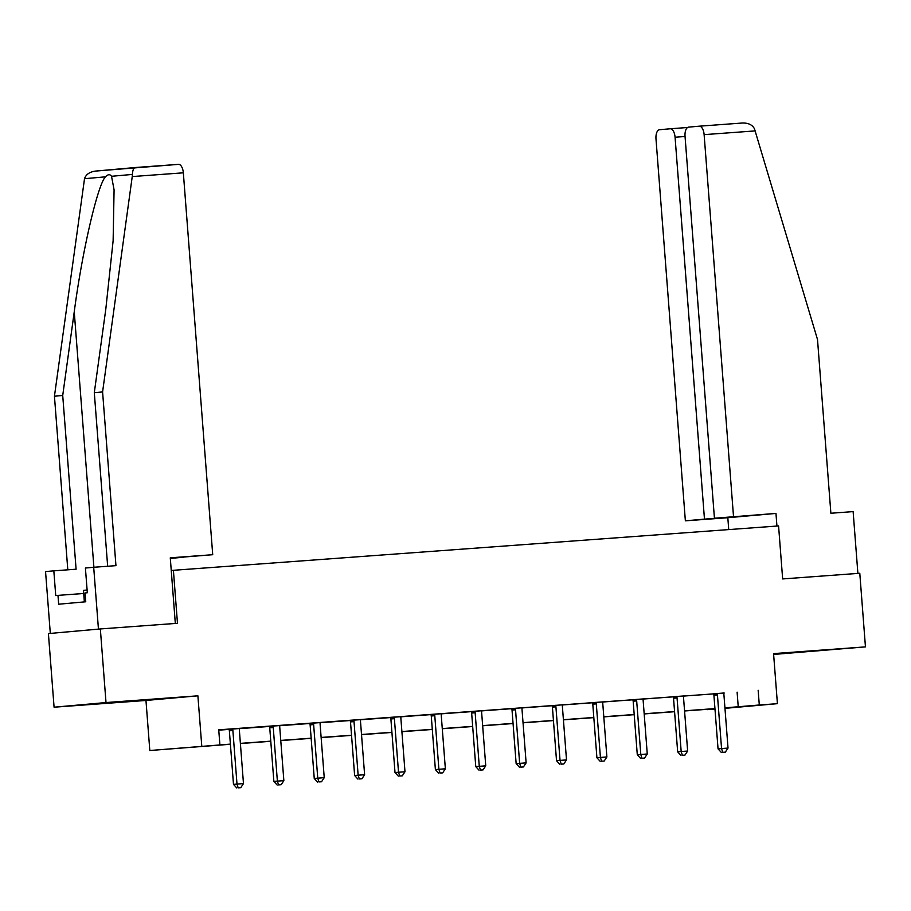 <?xml version="1.0" encoding="UTF-8"?>
<svg xmlns="http://www.w3.org/2000/svg" width="911" height="911" viewBox="0 0 911 911"><rect width="100%" height="100%" fill="white"/><g stroke="black" fill="none" stroke-linecap="round" stroke-linejoin="round"><path stroke-width="1.37" d="M109.218 702.916L143.129 700.16L109.218 702.916M788.414 653.119L822.326 650.374L788.414 653.119M230.403 744.264L149.814 750.516L230.392 744.116M145.965 700.457L197.892 695.822L106.006 702.552L100.347 628.943L48.408 633.578L54.079 707.198L145.965 700.457L149.814 750.516M773.621 654.44L865.45 646.878L773.564 653.62L777.413 703.668L724.962 708.348M714.987 709.077L707.357 709.635L714.976 708.963M106.006 702.552L54.079 707.198M100.347 628.943L177.474 623.295L173.397 570.297L778.575 525.932L782.651 578.929L859.79 573.27L865.45 646.878M173.397 570.297L171.245 570.48M724.074 693.112L218.731 729.825L219.87 744.549M218.765 730.155L228.957 729.415M239.525 728.641L269.337 726.454M279.905 725.68L309.717 723.493M320.285 722.719L350.097 720.533M360.665 719.758L390.477 717.572M401.045 716.798L430.857 714.611M441.425 713.837L471.238 711.65M481.805 710.876L511.618 708.69M522.174 707.915L551.998 705.729M562.554 704.955L592.378 702.768M602.934 701.994L632.758 699.807M643.314 699.033L673.138 696.847M683.694 696.072L713.518 693.886M724.108 692.998L713.461 693.772M683.728 695.958L673.081 696.733M643.348 698.919L632.701 699.694M602.968 701.88L592.321 702.654M562.588 704.841L551.941 705.615M522.208 707.79L511.572 708.576M481.828 710.751L471.192 711.537M441.448 713.712L430.812 714.497M401.068 716.672L390.432 717.458M360.699 719.633L350.052 720.419M320.319 722.594L309.672 723.38M279.939 725.555L269.292 726.34M239.559 728.515L228.912 729.301M197.892 695.822L201.752 745.87M758.157 690.276L759.296 705L777.413 703.668M724.951 708.063L728.413 707.756L724.94 708.018M714.953 708.747L684.56 710.979M674.573 711.707L644.179 713.939M634.204 714.668L603.799 716.889M593.824 717.629L563.419 719.849M553.444 720.59L523.051 722.81M513.064 723.55L482.671 725.771M472.684 726.511L442.29 728.732M432.304 729.472L401.91 731.692M391.924 732.421L361.53 734.653M351.544 735.382L321.15 737.614M311.163 738.343L280.77 740.575M270.783 741.303L240.39 743.535M724.928 707.858L759.296 705M240.379 743.376L270.772 741.155M280.759 740.415L311.152 738.195M321.139 737.454L351.532 735.234M361.519 734.494L391.912 732.273M401.899 731.533L432.292 729.312M442.279 728.584L472.672 726.352M482.659 725.623L513.052 723.391M523.028 722.662L553.433 720.43M563.408 719.701L593.813 717.469M603.788 716.741L634.181 714.509M644.168 713.78L674.561 711.548M684.548 710.819L714.941 708.587M737.113 692.155L738.24 706.879M717.435 694.968L713.917 695.287L718.05 748.865L721.558 748.557L717.435 694.968A2.949 2.596 84.9 0 0 717.162 693.886L716.968 693.465M722.742 752.338L725.327 752.144L722.742 752.338L721.558 748.557L728.026 748.079L723.903 694.489A2.949 2.596 84.9 0 1 724.006 693.385L724.12 692.941M713.917 695.287A2.949 2.596 84.9 0 0 713.655 694.193L713.438 693.715M718.05 748.865L721.33 752.463M725.327 752.144L728.026 748.079M87.103 590.032L83.47 590.328L84.359 601.909M733.514 516.526L704.123 134.646A8.859 4.225 -94.2 0 0 699.272 126.185A8.859 4.225 -94.2 0 0 699.238 126.185L688.568 127.141A8.859 4.225 -94.2 0 0 685.038 136.343L714.429 518.234L775.967 513.417L727.821 517.721L685.368 520.83L655.988 138.939A8.859 4.225 -94.2 0 1 659.518 129.726L670.189 128.781A8.859 4.225 -94.2 0 0 670.189 128.781L687.543 127.506L670.245 128.77M699.306 126.185L742.34 123.019C748.295 122.86 752.338 124.784 754.479 128.827L817.509 339.518L830.878 513.246L853.129 511.606L857.889 573.406M685.049 136.502L675.074 137.231L704.465 519.122L685.368 520.83M675.074 137.231A8.859 4.225 -94.2 0 0 670.211 128.781M727.741 517.254L714.429 518.234M727.752 517.414L704.465 519.122M728.732 529.587L727.821 517.721M776.935 526.046L775.967 513.417M742.34 123.019L699.272 126.185M132.243 176.563L132.414 174.422C132.63 170.22 133.61 167.92 135.352 167.522L178.454 164.367A8.859 4.225 85.8 0 1 178.476 164.356A8.859 4.225 85.8 0 1 183.339 172.817L132.243 176.563L102.59 391.935L115.948 565.651L93.696 567.28L98.445 629.114L50.31 633.418L45.55 571.584L53.829 570.844L55.73 595.578L57.985 595.373L58.657 604.209L85.748 601.784L85.065 592.959L87.319 592.754L85.406 568.02L93.696 567.28M107.657 566.255L94.3 392.675L105.824 309L113.123 240.777L114.08 189.841L111.529 176.29C110.026 174.047 107.988 174.229 105.414 176.836C97.5 185.263 82.001 252.415 74.246 311.824L62.722 395.488L76.091 569.216L53.829 570.844M94.3 392.675L102.59 391.935M170.323 558.489L183.658 557.145M178.476 164.356L95.632 171.074C89.722 171.837 86.01 174.377 84.518 178.704L54.444 396.228L62.722 395.488M54.444 396.228L67.801 569.819M170.3 558.124L212.719 554.708L183.339 172.817M170.311 558.284L183.669 557.304M175.322 623.454L170.277 557.817L212.719 554.708M83.71 593.494L57.985 595.373M677.055 697.928L673.536 698.236L677.67 751.826L681.177 751.518L677.055 697.928A2.949 2.596 84.9 0 0 676.782 696.847L676.588 696.425M682.362 755.299L684.947 755.105L682.362 755.299L681.177 751.518L687.646 751.04L683.523 697.45A2.949 2.596 84.9 0 1 683.626 696.346L683.74 695.902M673.536 698.236A2.949 2.596 84.9 0 0 673.275 697.154L673.058 696.676M677.67 751.826L680.95 755.424M684.947 755.105L687.646 751.04M636.675 700.889L633.168 701.197L637.29 754.786L640.797 754.479L636.675 700.889A2.949 2.596 84.9 0 0 636.402 699.807L636.208 699.386M641.982 758.259L644.567 758.066L641.982 758.259L640.797 754.479L647.265 754.001L643.143 700.411A2.949 2.596 84.9 0 1 643.246 699.306L643.36 698.862M633.168 701.197A2.949 2.596 84.9 0 0 632.894 700.115L632.678 699.637M637.29 754.786L640.57 758.385M644.567 758.066L647.265 754.001M596.295 703.85L592.788 704.157L596.91 757.747L600.417 757.44L596.295 703.85A2.949 2.596 84.9 0 0 596.022 702.768L595.84 702.347M601.602 761.22L604.187 761.027L601.602 761.22L600.417 757.44L606.885 756.961L602.763 703.372A2.949 2.596 84.9 0 1 602.866 702.256L602.991 701.823M592.788 704.157A2.949 2.596 84.9 0 0 592.514 703.076L592.298 702.597M596.91 757.747L600.201 761.345M604.187 761.027L606.885 756.961M555.915 706.811L552.408 707.118L556.53 760.708L560.037 760.4L555.915 706.811A2.949 2.596 84.9 0 0 555.642 705.718L555.459 705.308M561.222 764.181L563.807 763.987L561.222 764.181L560.037 760.4L566.505 759.922L562.383 706.332A2.949 2.596 84.9 0 1 562.486 705.216L562.611 704.772M552.408 707.118A2.949 2.596 84.9 0 0 552.134 706.036L551.918 705.558M556.53 760.708L559.821 764.306M563.807 763.987L566.505 759.922M515.535 709.771L512.028 710.079L516.15 763.669L519.657 763.361L515.535 709.771A2.949 2.596 84.9 0 0 515.262 708.678L515.079 708.257M520.841 767.13L523.426 766.948L520.841 767.13L519.657 763.361L526.125 762.883L522.003 709.293A2.949 2.596 84.9 0 1 522.105 708.177L522.231 707.733M512.028 710.079A2.949 2.596 84.9 0 0 511.754 708.997L511.538 708.519M516.15 763.669L519.441 767.256M523.426 766.948L526.125 762.883M475.155 712.732L471.647 713.04L475.77 766.629L479.277 766.322L475.155 712.732A2.949 2.596 84.9 0 0 474.882 711.639L474.699 711.218M480.461 770.091L483.046 769.909L480.461 770.091L479.277 766.322L485.745 765.844L481.623 712.254A2.949 2.596 84.9 0 1 481.725 711.138L481.851 710.694M471.647 713.04A2.949 2.596 84.9 0 0 471.374 711.958L471.169 711.48M475.77 766.629L479.061 770.216M483.046 769.909L485.745 765.844M434.775 715.693L431.267 716L435.39 769.59L438.897 769.271L434.775 715.693A2.949 2.596 84.9 0 0 434.501 714.6L434.319 714.178M440.081 773.052L442.666 772.87L440.081 773.052L438.897 769.271L445.365 768.804L441.243 715.215A2.949 2.596 84.9 0 1 441.345 714.099L441.471 713.655M431.267 716A2.949 2.596 84.9 0 0 430.994 714.919L430.789 714.44M435.39 769.59L438.681 773.177M442.666 772.87L445.365 768.804M394.395 718.654L390.887 718.961L395.01 772.551L398.517 772.232L394.395 718.654A2.949 2.596 84.9 0 0 394.121 717.561L393.939 717.139M399.701 776.013L402.286 775.83L399.701 776.013L398.517 772.232L404.985 771.765L400.863 718.175A2.949 2.596 84.9 0 1 400.965 717.059L401.091 716.615M390.887 718.961A2.949 2.596 84.9 0 0 390.614 717.879L390.409 717.401M395.01 772.551L398.301 776.138M402.286 775.83L404.985 771.765M354.015 721.614L350.507 721.922L354.63 775.512L358.137 775.193L354.015 721.614A2.949 2.596 84.9 0 0 353.741 720.521L353.559 720.1M359.321 778.973L361.906 778.791L359.321 778.973L358.137 775.193L364.616 774.726L360.483 721.136A2.949 2.596 84.9 0 1 360.585 720.02L360.71 719.576M350.507 721.922A2.949 2.596 84.9 0 0 350.234 720.84L350.029 720.362M354.63 775.512L357.921 779.099M361.906 778.791L364.616 774.726M313.635 724.564L310.127 724.883L314.249 778.472L317.757 778.153L313.635 724.564A2.949 2.596 84.9 0 0 313.361 723.482L313.179 723.061M318.941 781.934L321.537 781.752L318.941 781.934L317.757 778.153L324.236 777.687L320.103 724.097A2.949 2.596 84.9 0 1 320.205 722.981L320.33 722.537M310.127 724.883A2.949 2.596 84.9 0 0 309.854 723.801L309.649 723.323M314.249 778.472L317.54 782.059M321.537 781.752L324.236 777.687M273.254 727.525L269.747 727.843L273.869 781.433L277.377 781.114L273.254 727.525A2.949 2.596 84.9 0 0 272.981 726.443L272.799 726.021M278.561 784.895L281.157 784.713L278.561 784.895L277.377 781.114L283.856 780.647L279.734 727.058A2.949 2.596 84.9 0 1 279.836 725.942L279.95 725.498M269.747 727.843A2.949 2.596 84.9 0 0 269.474 726.762L269.269 726.283M273.869 781.433L277.16 785.02M281.157 784.713L283.856 780.647M232.874 730.485L229.367 730.804L233.489 784.394L236.997 784.075L232.874 730.485A2.949 2.596 84.9 0 0 232.601 729.404L232.419 728.982M238.181 787.856L240.777 787.662L238.181 787.856L236.997 784.075L243.476 783.608L239.354 730.018A2.949 2.596 84.9 0 1 239.456 728.902L239.57 728.458M229.367 730.804A2.949 2.596 84.9 0 0 229.094 729.722L228.889 729.244M233.489 784.394L236.78 787.981M240.777 787.662L243.476 783.608M717.162 693.886L713.655 694.193M755.219 130.899L704.123 134.646M132.414 174.422L111.529 176.29M105.414 176.836L84.518 178.704M95.632 171.074L135.249 167.533M93.901 567.268L74.246 311.824M676.782 696.847L673.275 697.154M636.402 699.807L632.894 700.115M596.022 702.768L592.514 703.076M555.642 705.718L552.134 706.036M515.262 708.678L511.754 708.997M474.882 711.639L471.374 711.958M434.501 714.6L430.994 714.919M394.121 717.561L390.614 717.879M353.741 720.521L350.234 720.84M313.361 723.482L309.854 723.801M272.981 726.443L269.474 726.762M232.601 729.404L229.094 729.722"/></g></svg>
